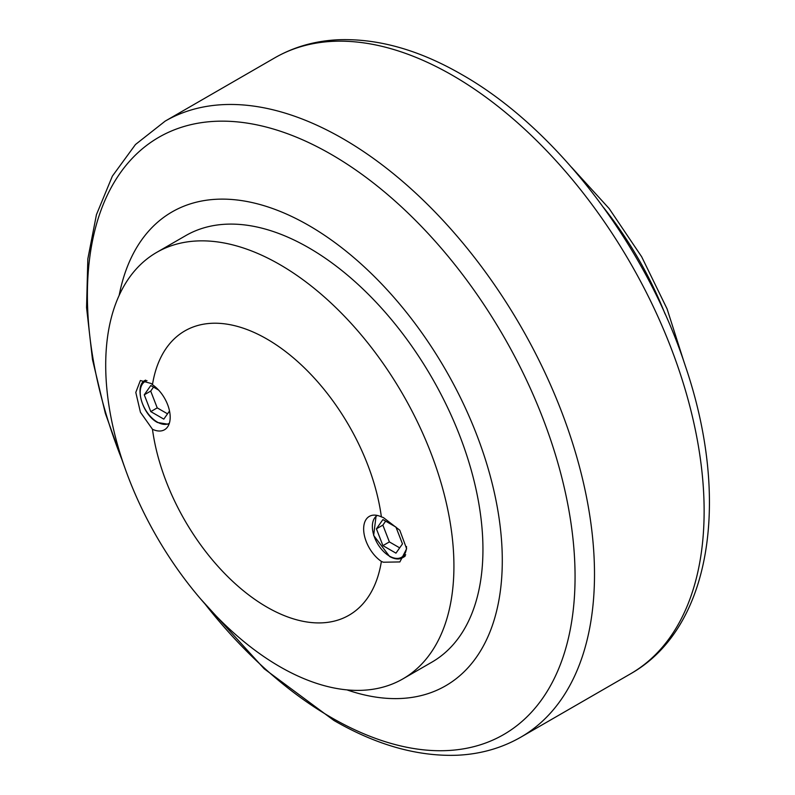 <?xml version="1.0" encoding="UTF-8"?>
<svg xmlns="http://www.w3.org/2000/svg" width="795" height="795" viewBox="0 0 795 795"><rect width="100%" height="100%" fill="white"/><g stroke="black" fill="none" stroke-linecap="round" stroke-linejoin="round"><path stroke-width="1.19" d="M402.926 678.87L431.953 662.116A246.231 142.166 -120 0 0 482.943 549.395A246.231 142.166 -120 0 0 375.469 301.593A246.231 142.166 -120 0 0 185.722 235.628L156.704 252.383A246.231 142.166 -120 0 0 105.705 365.104A246.231 142.166 -120 0 0 213.189 612.895A246.231 142.166 -120 0 0 402.926 678.87A246.231 142.166 -120 0 0 453.925 566.149A246.231 142.166 -120 0 0 346.451 318.348A246.231 142.166 -120 0 0 156.704 252.383M346.958 689.881A273.589 157.957 -120 0 0 502.291 560.564A273.589 157.957 -120 0 0 327.987 237.645A273.589 157.957 -120 0 0 119.171 295.342M381.381 516.889L383.349 517.545L399.776 530.215L406.642 548.769L399.875 561.936L383.349 562.214L381.381 561.419A27.358 15.801 60 0 1 364.826 537.281A27.358 15.801 60 0 1 369.317 516.392A27.358 15.801 60 0 1 381.381 516.889A164.158 94.774 -120 0 0 266.921 339.038A164.158 94.774 -120 0 0 152.461 384.72A27.358 15.801 60 0 1 169.007 408.859A27.358 15.801 60 0 1 164.525 429.747A27.358 15.801 60 0 1 152.461 429.25L140.427 412.247L135.796 392.402L140.367 380.517L151.199 383.508L152.461 384.72M153.505 387.115L150.712 391.09L157.221 407.875L167.526 413.827M169.514 411.005L163.81 419.124L150.782 411.601L157.221 407.875M150.782 411.601L144.263 394.807L150.712 391.09M144.263 394.807L150.782 385.535L158.573 390.037M385.654 521.142L382.862 525.117L389.371 541.912L399.676 547.854M382.922 545.628L376.413 528.834L382.922 519.572L395.96 527.095L402.469 543.889L395.96 553.151L382.922 545.628L389.371 541.912M376.413 528.834L382.862 525.117M152.461 429.25A164.158 94.774 -120 0 0 266.921 607.102A164.158 94.774 -120 0 0 381.381 561.419M205.03 604.011A344.831 199.088 -120 0 0 331.227 717.497A344.831 199.088 -120 0 0 575.063 576.723A344.831 199.088 -120 0 0 331.227 154.389A344.831 199.088 -120 0 0 87.39 295.164A344.831 199.088 -120 0 0 122.579 461.199M200.559 598.874L264.198 668.794L333.89 720.449C376.373 744.985 417.375 756.582 456.887 755.25C480.25 754.226 501.575 748.194 520.844 737.154A355.663 205.349 -120 0 0 594.501 574.338A355.663 205.349 -120 0 0 343.013 138.737A355.663 205.349 -120 0 0 165.181 121.118L274.802 57.826C293.981 46.845 315.188 40.823 338.422 39.75C378.032 38.329 419.144 49.926 461.756 74.541C556.391 128.144 646.206 245.834 685.459 366.296C730.605 498.733 711.823 628 630.475 673.862A355.663 205.349 -120 0 0 704.131 511.046A355.663 205.349 -120 0 0 452.633 75.446A355.663 205.349 -120 0 0 274.802 57.826M665.087 314.005A246.231 142.166 -120 0 0 603.763 207.773M405.698 554.711A25.082 14.479 60 0 1 402.628 557.712L405.043 556.311M406.523 546.553A24.168 13.952 60 0 1 389.441 556.093A24.168 13.952 60 0 1 373.66 534.826A24.168 13.952 60 0 1 377.327 515.458M169.335 423.278A24.168 13.952 60 0 1 157.291 422.066A24.168 13.952 60 0 1 141.083 399.239A24.168 13.952 60 0 1 147.005 380.636M145.396 380.239A25.082 14.479 60 0 1 145.644 380.109L145.396 380.239C134.017 384.82 141.868 414.463 157.48 422.483L168.947 424.381M571.545 167.268L609.199 208.618L641.644 256.725L667.075 308.877L684.068 362.162M376.174 515.24L373.65 535.423L389.63 556.51C394.767 559.322 399.1 559.72 402.628 557.712M520.844 737.154L630.475 673.862M124.785 467.639L105.338 413.34L92.468 359.489L86.556 307.546L87.838 258.852L96.443 214.66L112.363 176.142L135.468 144.521L165.181 121.118"/></g></svg>
